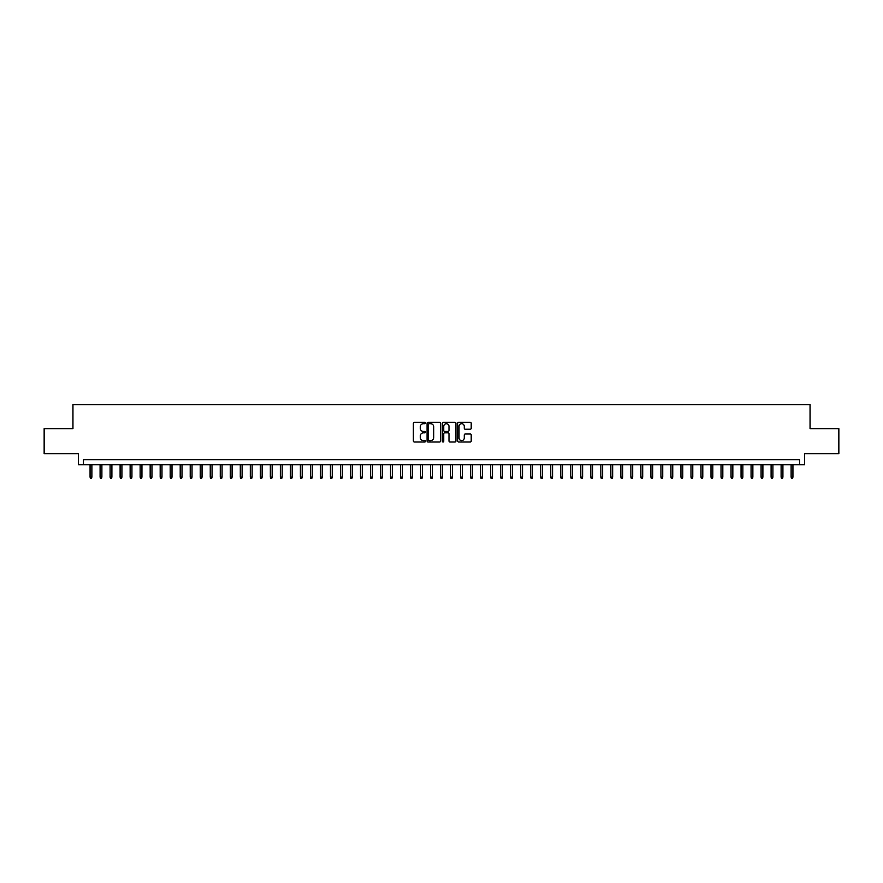 <?xml version="1.0" encoding="UTF-8"?>
<svg xmlns="http://www.w3.org/2000/svg" width="883" height="883" viewBox="0 0 883 883"><rect width="100%" height="100%" fill="white"/><g stroke="black" fill="none" stroke-linecap="round" stroke-linejoin="round"><path stroke-width="1.32" d="M425.474 422.99A0.684 0.684 0 0 0 424.789 422.306L414.348 422.306A0.982 0.982 0 0 0 413.365 423.288L413.365 440.981A0.982 0.982 0 0 0 414.348 441.964L424.789 441.964A0.684 0.684 0 0 0 425.474 441.279A0.684 0.684 0 0 0 424.789 440.595L423.432 440.595A3.146 3.146 0 0 1 420.286 437.449L420.286 435.97A3.146 3.146 0 0 1 423.432 432.825L424.789 432.825A0.684 0.684 0 0 0 425.474 432.14A0.684 0.684 0 0 0 424.789 431.445L423.432 431.445A3.146 3.146 0 0 1 420.286 428.299L420.286 426.831A3.146 3.146 0 0 1 423.432 423.685L424.789 423.685A0.684 0.684 0 0 0 425.474 422.99M470.231 429.237A0.982 0.982 0 0 0 471.213 428.255L471.213 423.288A0.982 0.982 0 0 0 470.231 422.306L458.63 422.306A0.982 0.982 0 0 0 457.648 423.288L457.648 440.981A0.982 0.982 0 0 0 458.63 441.964L470.231 441.964A0.982 0.982 0 0 0 471.213 440.981L471.213 434.988A0.982 0.982 0 0 0 470.231 434.006L465.264 434.006A0.982 0.982 0 0 0 464.281 434.988L464.281 437.957A2.627 2.627 0 0 1 461.654 440.595A2.627 2.627 0 0 1 459.028 437.957L459.028 426.312A2.627 2.627 0 0 1 461.654 423.685A2.627 2.627 0 0 1 464.281 426.312L464.281 428.255A0.982 0.982 0 0 0 465.264 429.237L470.231 429.237M799.545 464.69L804.545 464.69L804.545 453.663L838.85 453.663L838.85 428.63L810.053 428.63L810.053 404.591L72.947 404.591L72.947 428.63L44.15 428.63L44.15 453.663L78.455 453.663L78.455 464.69L799.545 464.69L799.545 459.679L83.455 459.679L83.455 464.69M440.639 423.288A0.982 0.982 0 0 0 439.657 422.306L428.056 422.306A0.982 0.982 0 0 0 427.074 423.288L427.074 440.981A0.982 0.982 0 0 0 428.056 441.964L439.657 441.964A0.982 0.982 0 0 0 440.639 440.981L440.639 423.288M443.343 422.306L454.944 422.306A0.982 0.982 0 0 1 455.926 423.288L455.926 440.981A0.982 0.982 0 0 1 454.944 441.964L449.977 441.964A0.982 0.982 0 0 1 448.994 440.981L448.994 433.807A0.982 0.982 0 0 0 448.012 432.825L444.723 432.825A0.982 0.982 0 0 0 443.741 433.807L443.741 441.279A0.684 0.684 0 0 1 443.045 441.964A0.684 0.684 0 0 1 442.361 441.279L442.361 423.288A0.982 0.982 0 0 1 443.343 422.306M429.138 423.685A0.684 0.684 0 0 0 428.454 424.37L428.454 439.9A0.684 0.684 0 0 0 429.138 440.595L430.562 440.595A3.146 3.146 0 0 0 433.708 437.449L433.708 426.831A3.146 3.146 0 0 0 430.562 423.685L429.138 423.685M448.994 426.357A2.627 2.627 0 0 0 446.368 423.73A2.627 2.627 0 0 0 443.741 426.357L443.741 430.462A0.982 0.982 0 0 0 444.723 431.445L448.012 431.445A0.982 0.982 0 0 0 448.994 430.462L448.994 426.357M91.876 477.107L91.468 478.409L90.474 478.409L90.066 477.107L91.876 477.107L91.876 464.69M90.066 477.107L90.066 464.69M101.887 477.107L101.49 478.409L100.485 478.409L100.088 477.107L101.887 477.107L101.887 464.69M100.088 477.107L100.088 464.69M111.898 477.107L111.501 478.409L110.496 478.409L110.099 477.107L111.898 477.107L111.898 464.69M110.099 477.107L110.099 464.69M121.92 477.107L121.512 478.409L120.518 478.409L120.11 477.107L121.92 477.107L121.92 464.69M120.11 477.107L120.11 464.69M131.931 477.107L131.534 478.409L130.529 478.409L130.132 477.107L131.931 477.107L131.931 464.69M130.132 477.107L130.132 464.69M141.942 477.107L141.545 478.409L140.54 478.409L140.143 477.107L141.942 477.107L141.942 464.69M140.143 477.107L140.143 464.69M151.964 477.107L151.567 478.409L150.563 478.409L150.165 477.107L151.964 477.107L151.964 464.69M150.165 477.107L150.165 464.69M161.975 477.107L161.578 478.409L160.574 478.409L160.176 477.107L161.975 477.107L161.975 464.69M160.176 477.107L160.176 464.69M171.997 477.107L171.589 478.409L170.596 478.409L170.187 477.107L171.997 477.107L171.997 464.69M170.187 477.107L170.187 464.69M182.008 477.107L181.611 478.409L180.607 478.409L180.209 477.107L182.008 477.107L182.008 464.69M180.209 477.107L180.209 464.69M192.019 477.107L191.622 478.409L190.618 478.409L190.22 477.107L192.019 477.107L192.019 464.69M190.22 477.107L190.22 464.69M202.041 477.107L201.633 478.409L200.64 478.409L200.231 477.107L202.041 477.107L202.041 464.69M200.231 477.107L200.231 464.69M212.052 477.107L211.655 478.409L210.651 478.409L210.253 477.107L212.052 477.107L212.052 464.69M210.253 477.107L210.253 464.69M222.063 477.107L221.666 478.409L220.662 478.409L220.264 477.107L222.063 477.107L222.063 464.69M220.264 477.107L220.264 464.69M232.086 477.107L231.688 478.409L230.684 478.409L230.286 477.107L232.086 477.107L232.086 464.69M230.286 477.107L230.286 464.69M242.097 477.107L241.699 478.409L240.695 478.409L240.297 477.107L242.097 477.107L242.097 464.69M240.297 477.107L240.297 464.69M252.119 477.107L251.71 478.409L250.717 478.409L250.308 477.107L252.119 477.107L252.119 464.69M250.308 477.107L250.308 464.69M262.13 477.107L261.732 478.409L260.728 478.409L260.33 477.107L262.13 477.107L262.13 464.69M260.33 477.107L260.33 464.69M272.141 477.107L271.743 478.409L270.739 478.409L270.341 477.107L272.141 477.107L272.141 464.69M270.341 477.107L270.341 464.69M282.163 477.107L281.754 478.409L280.761 478.409L280.353 477.107L282.163 477.107L282.163 464.69M280.353 477.107L280.353 464.69M292.174 477.107L291.776 478.409L290.772 478.409L290.375 477.107L292.174 477.107L292.174 464.69M290.375 477.107L290.375 464.69M302.185 477.107L301.787 478.409L300.783 478.409L300.386 477.107L302.185 477.107L302.185 464.69M300.386 477.107L300.386 464.69M312.207 477.107L311.809 478.409L310.805 478.409L310.397 477.107L312.207 477.107L312.207 464.69M310.397 477.107L310.397 464.69M322.218 477.107L321.82 478.409L320.816 478.409L320.419 477.107L322.218 477.107L322.218 464.69M320.419 477.107L320.419 464.69M332.24 477.107L331.831 478.409L330.838 478.409L330.43 477.107L332.24 477.107L332.24 464.69M330.43 477.107L330.43 464.69M342.251 477.107L341.853 478.409L340.849 478.409L340.452 477.107L342.251 477.107L342.251 464.69M340.452 477.107L340.452 464.69M352.262 477.107L351.864 478.409L350.86 478.409L350.463 477.107L352.262 477.107L352.262 464.69M350.463 477.107L350.463 464.69M362.284 477.107L361.875 478.409L360.882 478.409L360.474 477.107L362.284 477.107L362.284 464.69M360.474 477.107L360.474 464.69M372.295 477.107L371.898 478.409L370.893 478.409L370.496 477.107L372.295 477.107L372.295 464.69M370.496 477.107L370.496 464.69M382.306 477.107L381.909 478.409L380.904 478.409L380.507 477.107L382.306 477.107L382.306 464.69M380.507 477.107L380.507 464.69M392.328 477.107L391.931 478.409L390.926 478.409L390.518 477.107L392.328 477.107L392.328 464.69M390.518 477.107L390.518 464.69M402.339 477.107L401.942 478.409L400.937 478.409L400.54 477.107L402.339 477.107L402.339 464.69M400.54 477.107L400.54 464.69M412.361 477.107L411.953 478.409L410.959 478.409L410.551 477.107L412.361 477.107L412.361 464.69M410.551 477.107L410.551 464.69M422.372 477.107L421.975 478.409L420.97 478.409L420.573 477.107L422.372 477.107L422.372 464.69M420.573 477.107L420.573 464.69M432.383 477.107L431.986 478.409L430.981 478.409L430.584 477.107L432.383 477.107L432.383 464.69M430.584 477.107L430.584 464.69M442.405 477.107L441.997 478.409L441.003 478.409L440.595 477.107L442.405 477.107L442.405 464.69M440.595 477.107L440.595 464.69M452.416 477.107L452.019 478.409L451.014 478.409L450.617 477.107L452.416 477.107L452.416 464.69M450.617 477.107L450.617 464.69M462.427 477.107L462.03 478.409L461.025 478.409L460.628 477.107L462.427 477.107L462.427 464.69M460.628 477.107L460.628 464.69M472.449 477.107L472.041 478.409L471.047 478.409L470.639 477.107L472.449 477.107L472.449 464.69M470.639 477.107L470.639 464.69M482.46 477.107L482.063 478.409L481.058 478.409L480.661 477.107L482.46 477.107L482.46 464.69M480.661 477.107L480.661 464.69M492.482 477.107L492.074 478.409L491.069 478.409L490.672 477.107L492.482 477.107L492.482 464.69M490.672 477.107L490.672 464.69M502.493 477.107L502.096 478.409L501.091 478.409L500.694 477.107L502.493 477.107L502.493 464.69M500.694 477.107L500.694 464.69M512.504 477.107L512.107 478.409L511.102 478.409L510.705 477.107L512.504 477.107L512.504 464.69M510.705 477.107L510.705 464.69M522.526 477.107L522.118 478.409L521.125 478.409L520.716 477.107L522.526 477.107L522.526 464.69M520.716 477.107L520.716 464.69M532.537 477.107L532.14 478.409L531.136 478.409L530.738 477.107L532.537 477.107L532.537 464.69M530.738 477.107L530.738 464.69M542.548 477.107L542.151 478.409L541.147 478.409L540.749 477.107L542.548 477.107L542.548 464.69M540.749 477.107L540.749 464.69M552.57 477.107L552.162 478.409L551.169 478.409L550.76 477.107L552.57 477.107L552.57 464.69M550.76 477.107L550.76 464.69M562.581 477.107L562.184 478.409L561.18 478.409L560.782 477.107L562.581 477.107L562.581 464.69M560.782 477.107L560.782 464.69M572.603 477.107L572.195 478.409L571.191 478.409L570.793 477.107L572.603 477.107L572.603 464.69M570.793 477.107L570.793 464.69M582.614 477.107L582.217 478.409L581.213 478.409L580.815 477.107L582.614 477.107L582.614 464.69M580.815 477.107L580.815 464.69M592.625 477.107L592.228 478.409L591.224 478.409L590.826 477.107L592.625 477.107L592.625 464.69M590.826 477.107L590.826 464.69M602.648 477.107L602.239 478.409L601.246 478.409L600.837 477.107L602.648 477.107L602.648 464.69M600.837 477.107L600.837 464.69M612.659 477.107L612.261 478.409L611.257 478.409L610.859 477.107L612.659 477.107L612.659 464.69M610.859 477.107L610.859 464.69M622.67 477.107L622.272 478.409L621.268 478.409L620.87 477.107L622.67 477.107L622.67 464.69M620.87 477.107L620.87 464.69M632.692 477.107L632.283 478.409L631.29 478.409L630.881 477.107L632.692 477.107L632.692 464.69M630.881 477.107L630.881 464.69M642.703 477.107L642.305 478.409L641.301 478.409L640.903 477.107L642.703 477.107L642.703 464.69M640.903 477.107L640.903 464.69M652.714 477.107L652.316 478.409L651.312 478.409L650.914 477.107L652.714 477.107L652.714 464.69M650.914 477.107L650.914 464.69M662.736 477.107L662.338 478.409L661.334 478.409L660.937 477.107L662.736 477.107L662.736 464.69M660.937 477.107L660.937 464.69M672.747 477.107L672.349 478.409L671.345 478.409L670.948 477.107L672.747 477.107L672.747 464.69M670.948 477.107L670.948 464.69M682.769 477.107L682.36 478.409L681.367 478.409L680.959 477.107L682.769 477.107L682.769 464.69M680.959 477.107L680.959 464.69M692.78 477.107L692.382 478.409L691.378 478.409L690.981 477.107L692.78 477.107L692.78 464.69M690.981 477.107L690.981 464.69M702.791 477.107L702.393 478.409L701.389 478.409L700.992 477.107L702.791 477.107L702.791 464.69M700.992 477.107L700.992 464.69M712.813 477.107L712.404 478.409L711.411 478.409L711.003 477.107L712.813 477.107L712.813 464.69M711.003 477.107L711.003 464.69M722.824 477.107L722.426 478.409L721.422 478.409L721.025 477.107L722.824 477.107L722.824 464.69M721.025 477.107L721.025 464.69M732.835 477.107L732.437 478.409L731.433 478.409L731.036 477.107L732.835 477.107L732.835 464.69M731.036 477.107L731.036 464.69M742.857 477.107L742.46 478.409L741.455 478.409L741.058 477.107L742.857 477.107L742.857 464.69M741.058 477.107L741.058 464.69M752.868 477.107L752.471 478.409L751.466 478.409L751.069 477.107L752.868 477.107L752.868 464.69M751.069 477.107L751.069 464.69M762.89 477.107L762.482 478.409L761.488 478.409L761.08 477.107L762.89 477.107L762.89 464.69M761.08 477.107L761.08 464.69M772.901 477.107L772.504 478.409L771.499 478.409L771.102 477.107L772.901 477.107L772.901 464.69M771.102 477.107L771.102 464.69M782.912 477.107L782.515 478.409L781.51 478.409L781.113 477.107L782.912 477.107L782.912 464.69M781.113 477.107L781.113 464.69M792.934 477.107L792.526 478.409L791.532 478.409L791.124 477.107L792.934 477.107L792.934 464.69M791.124 477.107L791.124 464.69"/></g></svg>
